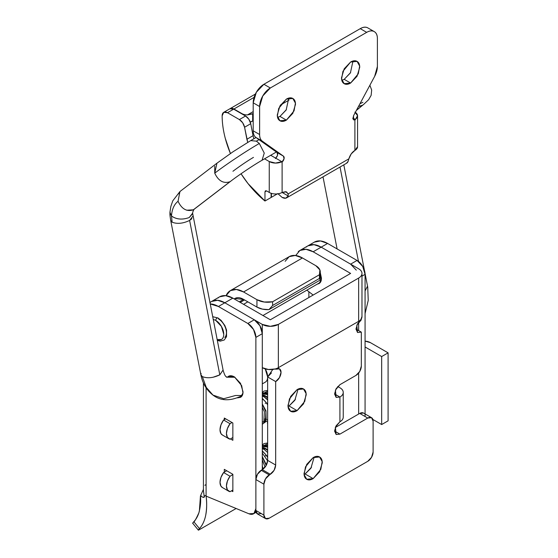<?xml version="1.0" encoding="UTF-8"?>
<svg xmlns="http://www.w3.org/2000/svg" width="558" height="558" viewBox="0 0 558 558"><rect width="100%" height="100%" fill="white"/><g stroke="black" fill="none" stroke-linecap="round" stroke-linejoin="round"><path stroke-width="0.84" d="M192.97 216.065L189.608 220.445C182.996 223.577 177.165 224.156 172.129 222.189L171.487 215.988C176.398 219.468 182.32 219.985 189.246 217.529L192.615 213.184L223.172 370.47C224.393 374.537 225.453 376.622 226.339 376.741L227.029 377.194L234.967 377.257L227.029 377.194L226.339 376.741C226.227 377.494 227.399 377.375 229.854 376.385L231.647 375.876M191.917 218.694L189.615 220.445L219.81 374.857L223.047 370.08M241.921 395.524L235.532 395.489L223.73 398.726L212.982 395.106L206.272 387.412L202.331 376.601C207.36 378.568 213.191 377.982 219.81 374.857L189.615 220.445M212.968 377.292L219.803 374.857M266.013 381.616A11.355 6.557 -120 0 0 265.224 368.908L267.652 376.95L267.652 460.392L266.082 465.672L257.44 474.279L255.878 479.552L255.878 510.458L257.44 513.925L261.228 513.548M194.693 208.762L194.058 209.313C193.096 210.917 192.615 212.382 192.601 213.7L189.246 217.529C182.299 220.005 176.377 219.489 171.487 215.988C171.934 209.334 174.117 204.423 178.044 201.264C181.727 209.062 186.804 211.914 193.291 209.836L194.344 209.083M186.623 210.206L193.284 209.822M369.884 85.248L371.677 90.068L371.133 95.355L368.608 99.736L363.642 104.416L356.506 110.191L362.512 105.218L358.522 106.425M256.394 141.153L258.996 139.653L256.394 141.153L259.317 143.476L264.248 153.066L262.058 160.251C251.03 166.556 234.681 178.065 230.747 181.21L229.98 181.727C223.5 183.826 218.422 180.973 214.739 173.168C224.288 165.796 243.588 152.592 259.317 143.476C243.588 152.592 224.288 165.796 214.739 173.168L214.753 166.124M229.987 181.734L193.291 209.836L229.987 181.734M340.017 167.03L358.466 261.395L340.017 167.03M365.072 290.955L367.422 286.338M262.302 383.883L265.301 382.146C266.87 381.24 267.652 379.51 267.652 376.95L272.806 369.445M179.955 191.54L178.044 201.264C174.117 204.423 171.934 209.334 171.487 215.988L169.946 212.242L170.86 206.404L172.764 200.852L179.948 191.547M214.739 173.168L216.943 163.208L233.014 151.769L250.723 140.602L256.394 141.167L259.317 143.476M232.951 171.257C240.944 165.321 247.787 160.697 253.471 157.377M362.512 105.218L359.715 106.264M180.241 191.31L178.058 194.226M201.096 373.407L200.894 374.823L202.331 376.601L206.272 387.412L212.982 395.106C220.64 400.972 230.049 401.286 241.209 396.054L242.249 395.455M169.911 212.786L171.487 215.988L172.129 222.189L170.818 220.808M201.013 375.22L202.331 376.601M172.129 222.189L170.699 220.41C169.458 212.347 170.134 214.928 169.911 212.975M288.047 406.517L289.065 406.001L297.093 410.639L290.655 411.274L288.061 406.615L289.435 398.886L297.093 389.624C299.604 388.173 301.752 387.956 303.531 388.982C305.303 390.007 306.196 391.974 306.196 394.876L303.531 403.846L297.093 410.639C294.582 412.09 292.434 412.299 290.655 411.274C288.884 410.249 287.991 408.282 287.991 405.38L290.655 396.41L297.093 389.624L303.531 388.982L306.126 393.641L304.752 401.376L297.093 410.639L289.065 406.001L294.847 400.267L298.105 389.1M304.11 474.509L305.121 473.993L313.15 478.625L306.719 479.266L304.117 474.607L305.491 466.872L313.15 457.609C315.668 456.158 317.809 455.949 319.588 456.974C321.366 457.999 322.252 459.966 322.252 462.868L319.588 471.838L313.15 478.625C310.639 480.075 308.497 480.292 306.719 479.266C304.94 478.241 304.054 476.274 304.054 473.372L306.719 464.402L313.15 457.609L319.588 456.974L322.182 461.633L320.815 469.362L313.15 478.625L305.121 473.993L310.904 468.26L314.168 457.093M311.064 262.944L315.319 265.399M363.509 413.046L371.537 417.677A7.568 4.373 -60 0 0 367.75 418.054L359.722 413.415A7.568 4.373 120 0 1 363.509 413.046L359.722 413.415L367.75 418.054L339.92 434.124L334.563 431.034L339.92 434.124L336.132 434.501L334.563 431.034L336.132 425.761L339.92 421.764L339.92 397.038L336.132 397.415L334.563 393.948L336.132 388.675L339.92 384.678L355.976 375.401L359.757 371.412L361.326 366.132L361.326 332.136L357.545 332.512L355.976 329.046L357.545 323.773L361.326 319.776L275.68 369.222L279.467 368.845L281.037 372.312L279.467 377.592L275.68 381.588L275.68 465.03L274.111 470.303L265.475 478.91L263.906 484.191L263.906 515.097L265.475 518.563L269.256 518.187L367.75 461.32L371.537 457.323L373.107 452.05L373.107 421.144L371.537 417.677L367.75 418.054L339.92 434.124L336.132 434.501L335.407 427.212L339.92 421.764L339.92 397.038L336.132 397.415L335.407 390.126L339.92 384.678L355.976 375.401A7.568 4.373 -60 0 0 361.326 366.132L361.326 332.136L357.545 332.512L356.82 325.223L361.326 319.776L360.866 319.511L361.975 316.47M271.446 372.939L267.652 376.95L267.652 460.392L275.68 465.03C275.338 468.95 273.56 472.04 270.33 474.3L262.302 469.662L261.228 470.282A7.568 4.373 120 0 0 255.878 479.552L255.878 510.458A7.568 4.373 120 0 0 257.44 513.925L265.475 518.563A7.568 4.373 -60 0 1 263.906 515.097L255.878 510.458L263.906 515.097L263.906 484.191L255.878 479.552L263.906 484.191A7.568 4.373 -60 0 1 269.256 474.921L261.228 470.282L269.256 474.921L270.33 474.3L262.302 469.662C265.524 467.409 267.31 464.319 267.652 460.392L275.68 465.03L275.68 381.588A7.568 4.373 120 0 0 280.625 374.913A7.568 4.373 120 0 0 279.467 368.845A7.568 4.373 120 0 0 275.68 369.222L278.323 367.701A11.355 6.557 0 0 0 278.358 367.68L278.358 324.407A11.355 6.557 180 0 1 262.302 324.407L224.832 302.778L217.662 300.288L211.58 301.466L217.662 300.288L224.832 302.778L232.86 298.139L270.33 319.776L350.619 273.42L313.15 251.784L305.979 249.293L299.904 250.472L295.684 255.522M359.722 413.415L335.281 427.533L359.722 413.415M311.566 467.179L305.121 473.993M295.51 399.186L289.065 406.001M307.904 245.855L314.014 244.655L321.178 247.152L358.655 268.782A11.355 6.557 180 0 1 361.975 273.42A11.355 6.557 180 0 1 358.655 278.051L358.655 321.324A11.355 6.557 0 0 0 358.689 321.303A11.355 6.557 0 0 0 360.866 319.511A11.355 6.557 0 0 0 361.975 316.756M306.858 290.16L313.15 295.049M320.264 272.548L321.45 278.212C321.45 280.855 320.641 282.648 319.016 283.583L317.293 284.141M310.98 262.895L315.242 265.35M209.92 302.701A26.498 15.296 60 0 1 224.832 302.778A26.498 15.296 -120 0 0 211.58 301.466L219.608 296.828L225.69 295.649L232.86 298.139L270.33 319.776L350.619 273.42L313.15 251.784L321.178 247.152L358.655 268.782C360.866 270.065 361.975 271.606 361.975 273.42C361.975 275.227 360.866 276.775 358.655 278.051L278.358 324.407L278.358 367.68L358.655 321.324L358.655 278.051L278.358 324.407L270.33 326.332L262.302 324.407L262.302 367.68L262.302 324.407L224.832 302.778L232.86 298.139A26.498 15.296 -120 0 0 217.948 298.063M262.302 367.68A11.355 6.557 0 0 0 275.22 368.957A11.355 6.557 0 0 0 278.323 367.701A11.355 6.557 180 0 1 275.22 368.957L268.412 369.501L262.302 367.68M320.264 272.59L321.373 279.467L319.016 283.583L317.349 284.106M298.244 251.707A26.498 15.296 60 0 1 313.15 251.784L321.178 247.152A26.498 15.296 -120 0 0 306.272 247.075M360.866 319.511A11.355 6.557 180 0 1 358.689 321.303L361.326 319.776L360.866 319.511M275.68 381.588L267.652 376.95L275.68 381.588M355.976 329.046L361.326 332.136L355.976 329.046M334.563 393.948L339.92 397.038C342.131 395.755 343.24 394.213 343.24 392.4C343.24 390.593 342.131 389.045 339.92 387.768L337.716 386.492L339.92 387.768A11.355 6.557 180 0 1 343.24 392.4A11.355 6.557 180 0 1 339.92 397.038L339.92 421.764A11.355 6.557 0 0 0 343.24 417.126C343.24 418.939 342.131 420.481 339.92 421.764L339.92 397.038L334.563 393.948M371.537 417.677A7.568 4.373 -60 0 1 373.107 421.144L373.107 452.05A7.568 4.373 -60 0 1 367.75 461.32L269.256 518.187A7.568 4.373 -60 0 1 265.475 518.563M341.838 80.338L344.195 79.334L350.619 83.044L344.188 83.679L341.587 79.02L342.961 71.291L350.619 62.029L344.188 68.822L341.524 77.785C341.524 80.694 342.41 82.654 344.188 83.679C345.967 84.704 348.108 84.495 350.619 83.044L357.057 76.251L359.722 67.281C359.722 64.379 358.836 62.412 357.057 61.387C355.279 60.362 353.137 60.578 350.619 62.029L357.057 61.387L359.652 66.046L358.285 73.782L350.619 83.044L344.195 79.334L350.647 72.526M277.598 117.424L279.963 116.42L286.387 120.13L279.956 120.765L277.354 116.106L278.728 108.378L286.387 99.115L279.956 105.908L277.284 114.871C277.284 117.773 278.177 119.74 279.956 120.765C281.727 121.79 283.876 121.581 286.387 120.13L292.824 113.337L295.489 104.367C295.489 101.465 294.596 99.498 292.824 98.473C291.046 97.448 288.898 97.664 286.387 99.115L292.824 98.473L295.419 103.132L294.052 110.868L286.387 120.13L279.963 116.42L286.407 109.605M271.132 197.093L271.397 193.361L271.397 197.309L277.312 193.898M241.956 113.951L233.928 109.005L230.015 108.705A7.568 4.373 60 0 1 230.147 108.629A7.568 4.373 60 0 1 233.928 109.005L254.057 97.385L233.928 109.005L241.956 113.637A7.568 4.373 0 0 0 247.445 114.92L253.199 111.593L247.445 114.92L253.199 113.581L252.662 113.888L252.662 121.058L253.199 120.744L250.263 122.007A7.568 4.373 0 0 0 252.662 121.058L252.662 113.888L247.445 114.92A7.568 4.373 180 0 1 241.956 113.637L241.956 113.951M275.415 158.535L277.57 155.298L277.054 152.467L255.934 137.484A15.143 8.74 -60 0 1 253.199 130.809L253.199 102.818L256.338 92.272L263.906 84.279L360.259 28.653C363.216 26.944 365.734 26.693 367.827 27.9A15.143 8.74 120 0 0 360.259 28.653L366.683 32.357A15.143 8.74 -60 0 1 374.251 31.611A15.143 8.74 -60 0 1 377.389 38.537L377.389 66.528A15.143 8.74 -60 0 1 374.648 76.362L353.535 115.722L374.648 76.362L377.389 66.528L377.389 38.537C377.389 35.126 376.343 32.817 374.251 31.611C372.158 30.404 369.64 30.648 366.683 32.357L270.33 87.99L263.906 84.279L360.259 28.653L366.683 32.357L270.33 87.99L263.906 84.279A15.143 8.74 120 0 0 253.199 102.818L259.623 106.529L259.623 134.52L253.199 130.809L253.199 102.818L259.623 106.529A15.143 8.74 -60 0 1 270.33 87.99L262.755 95.976L259.623 106.529L259.623 134.52L253.199 130.809A15.143 8.74 120 0 0 255.934 137.484L262.358 141.195A15.143 8.74 -60 0 1 259.623 134.52C259.623 137.673 260.537 139.898 262.358 141.195L283.478 156.17L277.054 152.467L283.478 156.17L262.358 141.195L255.934 137.484L277.054 152.467C278.205 154.231 277.661 156.254 275.415 158.535M354.902 112.095L357.566 115.694L355.167 119.9L352.872 118.582L355.167 119.9L353.632 119.914L353.535 115.722L352.97 119.035L354.902 120.005L354.902 150.416L351.198 153.917L348.848 158.856L288.158 193.891L285.815 191.666L282.104 192.447L282.104 162.036A3.787 2.183 120 0 0 283.478 156.17L284.036 158.835L281.832 162.245L281.832 161.694L270.714 155.27L281.832 161.694L275.492 163.076L269.256 161.541L269.256 192.447L266.584 190.899L265.448 190.787L264.973 191.826L264.973 201.019L248.003 183.561L241.035 173.761M253.053 135.733L250.73 123.695L248.833 119.224L245.541 116.015L239.382 119.572L227.504 112.709A7.568 4.373 60 0 0 223.723 112.339A7.568 4.373 60 0 0 222.154 115.813A75.7 43.705 60 0 0 230.426 153.52L225.279 138.342C223.2 130.439 222.161 122.927 222.154 115.813L223.716 112.339L227.504 112.709L239.382 119.572L242.681 122.781L244.578 127.252L247.724 142.367M264.555 158.828L269.256 161.541L264.555 158.828M346.644 163.201A9.081 5.245 -120 0 0 348.115 161.332L348.848 158.856L288.158 193.891L288.158 195.942A9.081 5.245 60 0 1 286.693 197.811A9.081 5.245 60 0 1 282.104 197.393L278.051 193.8M280.521 104.974L289.051 100.049L280.521 104.974M281.832 162.245L281.832 161.694A9.081 5.245 180 0 1 269.256 161.541L269.256 192.447A9.081 5.245 0 0 0 282.104 192.447A9.081 5.245 180 0 1 269.256 192.447L266.584 190.899L264.973 191.826L266.584 190.899L265.448 190.787L264.973 191.826L264.973 201.019A75.7 43.705 60 0 1 241.042 173.761M245.541 116.015L233.662 109.159L229.875 108.782A7.568 4.373 -120 0 1 233.662 109.159L245.541 116.015L239.382 119.572A7.568 4.373 60 0 1 244.578 127.252L250.73 123.695A7.568 4.373 -120 0 0 245.541 116.015M271.132 197.462L271.132 193.277L271.132 197.462L264.973 201.019L271.132 197.462M227.504 112.709L233.662 109.159L227.504 112.709M244.578 127.252L250.73 123.695L253.046 135.706L246.887 139.263L244.578 127.252M247.738 142.36L246.887 139.263L253.046 135.706L253.876 138.768M354.902 120.005L354.902 150.416L357.566 146.705L357.566 115.799M355.341 112.36A9.081 5.245 180 0 1 357.566 115.813A9.081 5.245 180 0 1 355.167 119.356L352.851 118.017L355.167 119.356L355.167 119.9M286.498 191.91L282.104 192.447L288.158 195.942L282.104 192.447L282.104 162.036M346.448 163.313L348.115 161.332L348.848 158.856C350.089 154.936 352.105 152.125 354.902 150.416A9.081 5.245 0 0 0 357.566 146.705M279.963 116.42L286.177 109.996L288.751 98.11M344.195 79.334L350.417 72.91L352.984 61.024M286.645 191.994L288.284 194.33M288.158 195.942L285.815 198.174L282.104 197.393L277.821 193.598L271.397 197.309M227.413 377.152L228.41 376.35L234.465 376.95C232.1 375.583 230.077 375.381 228.41 376.35L227.392 377.152M248.98 513.799L206.097 496.111L206.097 387.803L206.097 496.111C205.33 495.176 204.723 495.476 204.27 496.997C204.73 495.49 205.337 495.197 206.097 496.111L248.98 513.799L253.911 513.541L255.878 508.596A11.355 6.557 60 0 1 253.541 513.785A11.355 6.557 60 0 1 248.98 513.799M201.996 492.568L200.817 495.079M202.924 527.673L198.725 530.037C198.285 529.884 198.529 529.403 199.471 528.6C202.498 525.273 204.577 520.83 205.707 515.264C206.844 509.705 206.969 503.316 206.09 496.111C206.976 502.235 206.851 508.624 205.707 515.264C204.542 520.858 202.463 525.301 199.471 528.6L193.807 521.688C196.381 519.024 198.236 515.494 199.373 511.086L200.455 495.839L201.438 496.46L200.455 495.839C201.026 501.14 200.489 506.831 198.843 512.907C195.97 519.163 194.296 522.086 193.807 521.688L192.929 522.958L193.807 521.688L199.471 528.6C198.223 529.926 197.971 530.407 198.725 530.037L236.139 508.498M203.433 382.928L203.433 490.845L204.27 496.997L203.105 497.324L201.438 496.46L200.754 495.204M202.261 491.961L203.433 489.317M206.097 484.456L204.912 485.307M203.433 490.58L204.27 496.997C204.061 497.694 203.119 497.52 201.438 496.46M210.164 303.929L218.408 306.488L247.85 323.487L253.527 329.478L255.878 337.388L255.878 508.596L255.878 337.388L262.302 333.684L262.302 469.662L262.302 333.684L255.878 337.388A11.355 6.557 60 0 0 247.85 323.487L254.267 319.776L259.944 325.767L262.302 333.684A11.355 6.557 -120 0 0 254.267 319.776L224.832 302.778L254.267 319.776L247.85 323.487L218.408 306.488L224.832 302.778L218.408 306.488A26.498 15.296 60 0 0 210.164 303.936M231.521 490.838L232.86 491.605L232.86 474.3L224.295 469.355L224.295 472.138L224.295 469.355L232.86 474.3L232.86 491.605L231.521 490.838M224.295 418.054L224.295 419.595L224.295 418.054L232.86 422.999L224.295 418.054M230.447 438.916L232.86 440.304L232.86 422.999L232.86 440.304L230.447 438.916M237.485 397.868L240.519 397.331C242.193 396.361 243.03 394.513 243.03 391.786L240.519 383.339L234.465 376.95L241.677 385.669L242.967 392.944L240.519 397.331L237.541 397.847M314.356 242.13L320.431 240.951L327.602 243.441L357.043 260.44L362.721 266.431L365.072 274.348L365.072 416.505L365.072 274.348L361.975 276.133L365.072 274.348A11.355 6.557 -120 0 0 357.043 260.44L327.602 243.441A26.498 15.296 -120 0 0 314.356 242.13L307.932 245.834L314.014 244.655L321.178 247.152L350.619 264.143L356.297 270.142M308.867 297.526L308.867 292.008L308.867 297.526M358.655 322.147L358.655 330.594L358.655 322.147M358.655 373.051L358.655 414.036L358.655 373.051M335.637 427.323L335.637 426.71L335.637 427.323M234.234 298.935L234.855 298.516L243.567 299.381L256.945 307.102L262.462 309.132L268.949 309.634L272.618 305.47L272.618 301.766L319.427 274.738L319.427 278.449L272.618 305.47L319.427 278.449L320.208 280.039L268.949 309.634L272.618 305.47L272.618 301.766A15.143 8.74 180 0 1 256.945 299.688L243.567 291.96L256.945 299.688L264.269 302.024L272.618 301.766L319.427 274.738L319.88 269.919L315.828 265.692L302.443 257.963L243.567 291.96L236.397 289.469L230.314 290.648L226.095 295.698A26.498 15.296 60 0 1 230.314 290.648A26.498 15.296 60 0 1 243.567 291.96L302.443 257.963A26.498 15.296 -120 0 0 289.197 256.652L285.138 261.325M299.904 250.472L307.932 245.834A26.498 15.296 60 0 1 321.178 247.152L327.602 243.441L321.178 247.152L350.619 264.143L357.043 260.44L350.619 264.143M234.227 298.928L234.855 298.516C237.262 297.128 240.163 297.414 243.567 299.381L239.284 301.85L243.567 299.381L256.945 307.102L256.945 299.688L256.945 307.102A15.143 8.74 0 0 0 268.949 309.634L320.208 280.039L320.264 279.139M319.908 278.547L319.427 278.449L319.427 274.738A15.143 8.74 180 0 0 320.264 271.83A15.143 8.74 180 0 0 315.828 265.692L302.443 257.963L295.28 255.473L289.197 256.652L230.314 290.648M320.208 280.039A15.143 8.74 0 0 0 320.264 279.293L320.264 271.872M222.224 487.448A11.355 6.557 120 0 1 223.605 472.535L230.029 476.246L232.86 474.607L230.029 476.246A11.355 6.557 -60 0 0 228.647 491.159A11.355 6.557 -60 0 0 230.029 491.696L232.86 490.064L230.029 491.696L227.392 489.875L226.436 486.046L227.392 481.108L230.029 476.246L223.605 472.535L226.701 470.75L223.605 472.535L220.968 477.397L220.012 482.335L220.968 486.171L222.523 487.622M264.994 396.103L264.29 396.508L264.994 396.103M222.224 434.912A11.355 6.557 120 0 1 223.605 420L230.029 423.703A11.355 6.557 -60 0 0 228.647 438.616A11.355 6.557 -60 0 0 230.029 439.16L232.86 437.521L230.029 439.16L227.392 437.339L226.436 433.503L227.392 428.572L230.029 423.703L223.605 420L225.634 418.828L223.605 420L220.968 424.861L220.012 429.8L220.968 433.629L222.523 435.087M264.994 448.639L264.29 449.05L264.994 448.639M265.231 455.921L266.347 455.272L265.231 455.921M266.257 418.242L265.273 418.807L266.257 418.242M230.029 423.703L232.058 422.532L230.029 423.703M265.231 403.378L266.347 402.736L265.231 403.378M372.89 419.476L381.672 424.547L388.089 420.837L388.089 352.844L370.428 342.647L365.072 341.14A9.081 5.245 180 0 1 370.428 342.647L388.089 352.844L388.089 420.837L381.672 424.547L381.672 356.555L388.089 352.844L381.672 356.555L381.672 424.547L372.89 419.476M365.072 346.971L381.672 356.555L365.072 346.971M247.85 301.85L243.567 304.326L247.85 301.85M218.025 317.983A1.89 1.095 120 0 0 217.069 318.074A1.89 1.095 -60 0 1 218.025 317.983A1.89 1.095 -60 0 1 218.408 318.848A11.355 6.557 60 0 1 225.599 328.16A11.355 6.557 60 0 1 224.797 337.423M215.73 320.397A1.89 1.095 -60 0 1 217.069 318.074A1.89 1.095 120 0 0 215.73 320.397A11.355 6.557 60 0 1 223.73 333.468A11.355 6.557 60 0 1 217.139 339.606L221.407 339.501C222.977 338.594 223.758 336.858 223.758 334.298L221.407 326.388L215.73 320.397L213.184 319.371M262.302 423.131L262.302 413.248L262.302 423.131M262.302 424.136L265.399 422.05L265.964 410.834L262.302 404.034L265.964 410.834L265.399 422.05L262.302 424.136M262.762 421.918L267.652 421.29M267.652 404.215L262.302 398.335L267.652 404.215M265.203 419.344L265.817 419.56M264.708 419.135L267.652 419.944M267.652 397.415L265.943 396.103L262.302 394.715L265.943 396.103L267.652 397.415M264.346 392.72L267.652 392.923L262.846 393.613L262.302 394.276M263.516 395.643L263.634 394.994M264.771 392.616L267.652 391.298M262.302 393.815L267.652 394.604M262.302 396.013L264.332 397.031L267.652 399.981M266.089 420.878L265.517 420.809M262.302 407.305L264.359 411.762L263.794 422.978L262.302 424.387M265.371 422.092L262.302 421.799M263.069 469.152L262.302 465.784M266.445 465.009L262.302 456.57L266.445 465.009M267.652 456.751L262.302 450.871L267.652 456.751M267.652 449.95L265.943 448.639L262.302 447.258L265.943 448.639L267.652 449.95M264.346 445.256L267.652 445.458L262.846 446.149L262.302 446.812M263.516 448.179L263.634 447.53M264.771 445.151L267.652 443.84M262.302 446.351L267.652 447.139M262.302 448.548L264.332 449.567L267.652 452.524M262.302 453.04L267.638 460.88M262.302 459.841L265.092 467.144M356.367 110.435L363.614 104.444M359.938 103.781L362.909 102.302M262.072 160.258L276.391 151.992M194.051 209.327L230.747 181.224M367.722 287.147L368.238 300.378L365.072 313.589M343.805 164.84L364.409 270.205M365.044 273.42L367.701 287.028M337.109 248.931L323.012 176.844M216.943 163.194L180.248 191.296M256.01 137.533L250.716 140.595M230.893 375.785L229.854 376.385M170.692 220.417L200.887 374.83C202.575 383.402 206.606 390.168 212.982 395.106M361.975 316.686L361.975 273.42M343.24 417.126L343.24 392.4M367.827 27.9L374.251 31.611M230.147 108.629L255.383 94.058M346.602 163.229L286.645 197.839M223.723 112.339L229.875 108.782M211.58 301.466L209.871 302.45M256.143 512.286L253.625 513.737M192.566 523.069L198.32 530.1M222.363 487.532L228.787 491.242M222.363 434.996L228.787 438.707M320.306 282.397L262.951 315.514M212.654 316.686L218.011 317.983L221.156 320.431L224.888 325.593L226.555 330.05L226.534 336.662L224.267 339.982L220.264 341.14L217.292 340.394M244.523 299.932L240.24 302.401M262.302 421.137L262.302 414.385M262.302 422.155L264.115 421.59L266.089 418.835L265.957 411.874L262.302 404.501M267.652 404.759L264.869 400.958L262.302 398.83M267.652 397.868L264.834 396.034L262.302 395.664M267.652 393.557L266.445 393.439M264.255 395.217L263.969 396.306M267.247 422.873L267.652 422.776M267.652 399.528L262.302 395.427M267.652 394.101L262.302 392.602M267.652 390.474L264.018 391.053L262.302 392.553M262.713 469.404L262.302 466.927M266.201 465.456L262.302 457.037M267.652 457.302L264.708 453.333L262.302 451.366M267.652 450.404L264.924 448.611L262.302 448.2M267.652 446.093L266.445 445.975M264.255 447.753L263.969 448.841M267.652 446.637L262.302 445.138M267.652 443.017L263.983 443.61L262.302 445.089"/></g></svg>
